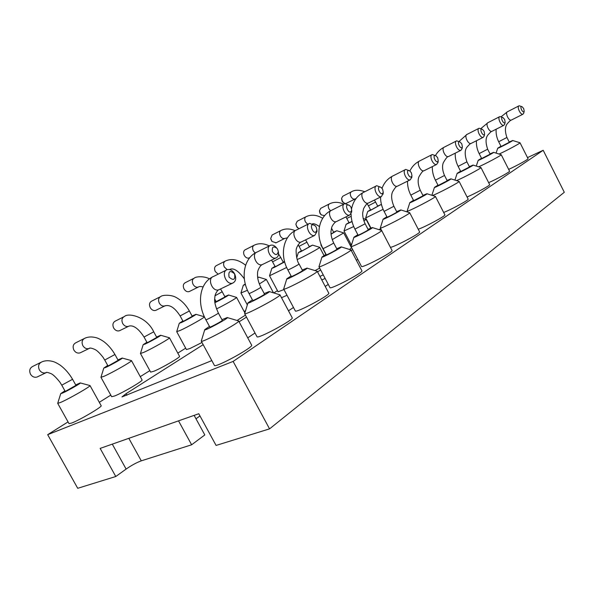 <?xml version="1.0" encoding="UTF-8"?>
<svg xmlns="http://www.w3.org/2000/svg" width="594" height="594" viewBox="0 0 594 594"><rect width="100%" height="100%" fill="white"/><g stroke="black" fill="none" stroke-linecap="round" stroke-linejoin="round"><path stroke-width="0.89" d="M527.502 157.596L543.183 150.275L564.3 192.278L269.557 428.861L216.082 445.433L198.782 413.736L100.148 448.403L115.778 476.507L77.717 488.298L47.676 434.674L68.058 421.896M543.183 150.275L233.13 361.412L269.557 428.861M233.13 361.412L47.676 434.674M99.295 402.316L110.788 395.114M140.266 376.633L149.844 370.634M177.799 353.111L185.677 348.166M244.141 311.516L245.589 310.61M273.782 292.939L277.45 290.644M350.104 245.099L351.084 244.483M319.921 276.388L323.27 274.896M356.326 260.179L357.848 259.504M352.658 249.599L351.247 250.49M320.656 269.943L317.56 271.911M325.148 278.467L321.8 279.945M286.999 295.285L281.511 297.705M247.728 337.838L255.012 333.004M288.484 310.796L293.488 307.477M325.222 286.419L328.282 284.392M203.17 344.654L126.025 393.703L121.963 396.933L211.82 360.61M246.488 317.107L239.107 321.8M178.527 420.849L191.632 444.78L141.29 460.84C136.709 462.503 131.653 465.243 126.121 469.067L115.778 476.507M191.632 444.78L204.811 434.934L194.127 415.369M195.998 418.785L199.978 415.919M201.997 342.486L190.013 348.492L186.434 349.554L176.708 331.667L179.254 323.344M283.962 289.568L278.059 291.788L269.542 275.787L271.8 268.421M426.975 193.763L435.409 196.414L444.899 214.85C446.28 215.585 424.264 227.428 418.213 229.202M400.898 209.957L409.689 212.711L419.616 231.912C421.235 232.982 391.661 248.418 390.347 247.193M341.335 246.926L350.943 249.911L361.909 270.834C363.795 272.23 330.056 289.969 329.982 287.622L318.956 266.736L321.941 257.135M160.729 335.276L169.453 337.786L179.544 356.318C180.851 356.949 162.125 367.879 154.017 371.191L150.661 372.126L140.451 353.497L143.132 344.787M380.687 228.749L378.905 229.618M319.683 268.109L315.035 270.589M336.85 230.762L343.711 232.893L351.551 247.861L349.547 249.473M450.972 178.861L459.095 181.408L468.161 199.138C469.342 199.747 450.905 209.771 443.666 212.452M473.136 165.102L480.962 167.545L489.656 184.63C490.674 185.15 474.769 193.844 467.062 196.978M512.719 140.511L520.025 142.775L528.051 158.68C528.823 159.088 516.446 165.912 508.642 169.372M493.659 152.354L501.21 154.707L509.563 171.176C510.446 171.636 496.495 179.299 488.654 182.655M227.398 317.612L238.647 320.938L251.633 345.107C254.113 346.993 214.746 368.458 214.404 365.384L201.262 341.127L204.707 329.826M307.12 268.154L317.211 271.258L328.779 293.161C330.836 294.706 295.47 313.483 295.322 310.929L283.672 289.026L286.776 278.928M372.46 227.606L381.638 230.472L392.062 250.505C393.8 251.774 361.501 268.607 361.486 266.446L351.024 246.488L353.898 237.325M80.339 382.959L90.013 385.558L101.166 405.695C102.769 406.452 80.19 419.81 71.874 422.98L69.03 423.648L57.707 403.333L60.722 393.703M122.305 358.071L131.474 360.625L142.07 379.93C143.51 380.62 123.025 392.664 114.791 395.923L111.679 396.725L100.943 377.294L103.772 368.146M245.419 315.117L237.065 320.47M269.334 291.595L279.967 294.81L292.211 317.797C294.461 319.505 257.239 339.508 257.002 336.709L244.646 313.691L247.906 303.029M196.035 314.33L204.366 316.78C205.413 317.099 188.075 326.915 180.205 330.427L176.708 331.667M286.664 267.456L269.542 275.787M247.453 290.273L240.949 292.998L243.288 285.343M258.709 277.146L266.364 279.47L259.326 283.991M435.409 196.414C436.709 197.074 406.853 212.541 407.128 211.078L409.823 202.673M409.689 212.711C411.078 213.439 380.049 229.588 380.301 228.007L383.078 219.245M350.943 249.911C352.569 250.802 318.77 268.585 318.956 266.736M169.453 337.786C170.604 338.142 151.73 348.871 143.726 352.383L140.451 353.497M383.108 209.326L365.666 217.961L367.693 211.538M353.712 226.544L344.008 230.992L346.079 224.361M363.164 218.466L366.127 219.394L363.899 220.961M312.622 245.144L319.721 247.342C320.463 247.564 307.484 254.789 300.267 258.167L297.178 259.533M321.295 244.854L320.879 244.906L321.072 244.275M343.711 232.893L332.224 239.634M459.095 181.408C460.313 181.846 435.981 194.639 432.373 195.463M480.962 167.545C482.009 167.864 462.622 178.2 456.489 180.591M520.025 142.775C520.812 143.006 506.407 150.772 499.101 154.046M501.21 154.707C502.116 154.975 485.61 163.833 478.63 166.817M238.647 320.938C240.77 322.156 201.232 343.525 201.262 341.127M317.211 271.258C318.978 272.252 283.524 291.038 283.672 289.026M381.638 230.472C383.137 231.281 350.802 248.195 351.024 246.488M90.013 385.558C91.431 385.989 68.652 399.071 60.454 402.494L57.707 403.333M131.474 360.625C132.752 361.018 112.08 372.824 103.965 376.314L100.943 377.294M228.593 295.01L236.568 297.401C237.318 297.691 224.963 304.796 216.483 308.925M279.967 294.81C281.898 295.916 244.557 315.882 244.646 313.691M192.077 316.001L195.961 314.308C197.446 314.011 186.419 320.248 181.378 322.549L179.277 323.27L182.848 320.953M284.66 261.909L274.242 267.441L271.814 268.369L274.992 266.372M283.152 262.051L284.519 261.39M245.426 284.511L243.31 285.283L245.285 283.962M257.662 277.472L258.65 277.123L257.714 277.903M422.913 195.404L426.893 193.741C428.905 193.488 408.464 204.106 409.853 202.591L413.483 200.297M396.666 211.642L400.809 209.927C402.984 209.66 381.623 220.797 383.108 219.156L386.872 216.751M336.716 248.738L341.216 246.889C343.815 246.584 320.248 258.984 321.978 257.016L326.047 254.351M156.571 337.028L160.647 335.254C162.288 334.919 150.252 341.758 145.114 344.067L143.154 344.698L146.896 342.255M377.658 206.044L380.672 204.715L370.404 210.387L367.701 211.509L370.508 209.793M352.049 221.577L346.094 224.317L348.982 222.542M309.259 246.577L312.578 245.129L300.824 251.67L298.322 252.65L301.388 250.735M333.605 232.157L336.805 230.747L331.021 234.199M447.067 180.457L450.905 178.839C452.762 178.601 433.16 188.758 434.459 187.362L437.971 185.165M469.364 166.647L473.069 165.08C474.799 164.85 455.954 174.591 457.172 173.3L460.58 171.191M509.199 141.988L512.674 140.496C514.181 140.281 496.658 149.302 497.742 148.188L500.957 146.228M490.02 153.861L493.599 152.339C495.218 152.116 477.056 161.479 478.207 160.276L481.511 158.249M221.948 319.698L227.205 317.552C230.702 317.129 202.524 332.306 204.759 329.64L209.474 326.418M302.264 270.04L306.987 268.109C309.838 267.775 284.949 280.955 286.82 278.794L291.075 275.965M368.05 229.351L372.356 227.576C374.732 227.294 352.331 239.018 353.927 237.221L357.84 234.697M75.698 384.927L80.235 382.937C82.262 382.506 67.671 390.874 62.4 393.146L60.751 393.599L64.909 390.83M117.924 359.919L122.208 358.041C124.035 357.67 110.826 365.206 105.606 367.508L103.802 368.057L107.729 365.459M214.798 302.019L215.978 301.329M224.807 296.614L228.527 294.995C229.863 294.728 219.869 300.364 214.88 302.68M264.204 293.577L269.179 291.55C272.327 291.171 245.916 305.271 247.958 302.873L252.42 299.859M184.214 320.864L192.263 316.35L189.36 310.974L180.123 315.926L183.041 321.302L184.214 320.864M276.492 266.105L283.301 262.325L280.747 257.521L272.587 261.843L275.141 266.647L276.492 266.105M413.676 200.668L423.106 195.768L420.248 190.228L410.818 195.136L413.676 200.668M387.08 217.152C387.006 217.619 397.297 212.251 396.874 212.043L393.889 206.274L384.088 211.39L387.08 217.152M326.299 254.826C326.24 255.375 337.451 249.48 336.961 249.213L333.657 242.916C334.118 243.132 322.898 249.035 322.988 248.537L326.299 254.826M148.203 342.233L156.779 337.407L153.727 331.816L144.038 337.036L147.097 342.634L148.203 342.233M372.111 209.37L377.769 206.259L375.579 202.034L368.421 205.791L370.619 210.009L372.111 209.37M345.923 216.907L349.101 222.772L352.012 221.428M302.918 250.423L309.4 246.844L306.942 242.189L299.072 246.347L301.529 250.995L302.918 250.423M331.007 234.036L333.731 232.403L331.497 228.148M438.149 185.499L447.237 180.791L444.512 175.468L435.417 180.182L438.149 185.499M460.736 171.503L469.527 166.959L466.906 161.835L458.123 166.379L460.736 171.503M501.091 146.495L509.333 142.248L506.92 137.481L498.678 141.736L501.091 146.495M481.66 158.539L490.161 154.15L487.652 149.205L479.15 153.601L481.66 158.539M209.816 327.056C209.801 327.769 222.913 320.708 222.29 320.337L218.362 313.053C218.948 313.35 205.821 320.411 205.873 319.758L209.816 327.056M291.357 276.492C291.305 277.094 303.066 270.864 302.539 270.567L299.049 263.974C299.547 264.219 287.778 270.441 287.852 269.899L291.357 276.492M358.071 235.135C358.004 235.64 368.726 230.027 368.273 229.789L365.132 223.767L354.922 229.121L358.071 235.135M66.09 390.956L75.943 385.358L72.565 379.284L61.761 385.172L65.154 391.268L66.09 390.956M108.977 365.51L118.147 360.32L114.946 354.499L104.737 360.031L107.952 365.867L108.977 365.51M214.672 298.901L216.157 301.655L224.985 296.933L222.201 291.765L215.043 295.767M252.732 300.438C252.695 301.099 265.087 294.483 264.516 294.156L260.818 287.229C261.353 287.503 248.953 294.112 249.027 293.518L252.732 300.438M156.319 310.09L155.695 310.395C153.549 310.937 151.737 310.023 150.252 307.67C148.923 304.566 149.421 302.376 151.745 301.084L160.157 296.837M249.339 257.811L248.938 258.011C247.282 258.449 245.79 257.67 244.461 255.68L243.859 254.336C243.28 252.056 243.74 250.534 245.248 249.762L253.809 245.396M218.154 274.161L215.288 271.555C214.063 268.718 214.427 266.736 216.372 265.607L224.926 261.263M435.825 155.754L432.276 154.522C428.623 155.517 433.264 165.889 436.701 164.419L438.03 162.169M409.533 170.782L405.724 169.424C401.737 170.508 406.541 181.356 410.306 179.782L411.813 177.101M349.346 205.346L344.824 203.616C340.02 204.9 345.151 216.855 349.725 215.035L351.67 212.028L351.678 211.048M120.174 330.405L119.431 330.769C117.129 331.341 115.206 330.413 113.662 327.992C112.273 324.732 112.86 322.408 115.414 321.035L123.686 316.869M345.203 203.519L343.688 202.784L342.293 201.017L341.609 198.292L342.753 196.243L351.165 191.929M346.324 203.311L345.879 203.49M324.413 215.622L321.413 214.939L320.173 213.305L319.475 210.729L320.723 208.331L329.202 203.994M276.084 242.783L272.052 241.476L270.693 238.469L272.134 235.001L280.687 230.635M298.901 228.764L296.577 226.411L295.886 224.064L297.238 221.22L305.762 216.869M459.986 141.966L456.652 140.83C453.296 141.758 457.781 151.693 460.937 150.319L462.102 148.403M482.269 129.277L479.12 128.222C476.017 129.076 480.353 138.617 483.256 137.325L484.281 135.692M521.978 106.682L519.134 105.762C516.468 106.497 520.522 115.333 522.995 114.197L523.811 112.957M502.866 117.553L499.881 116.573C497.015 117.36 501.202 126.529 503.883 125.319L504.796 123.908M234.585 273.752C232.566 270.426 230.145 269.045 227.316 269.602C220.708 271.265 226.255 285.417 232.633 283.145C235.892 281.504 236.546 278.378 234.585 273.752M314.731 225.401L309.674 223.351C304.366 224.747 309.652 237.348 314.738 235.395L317.003 231.556L316.929 230.361M380.821 187.236L376.693 185.722C372.327 186.902 377.294 198.277 381.437 196.584L383.152 193.34M38.075 376.544L36.999 377.056C34.333 377.702 32.165 376.745 30.494 374.183C28.972 370.545 29.782 367.924 32.922 366.327L40.682 362.466M80.895 352.472L80.012 352.903C77.532 353.512 75.49 352.576 73.886 350.081C72.438 346.644 73.121 344.186 75.943 342.701L84.014 338.662M189.701 291.327L189.167 291.595C187.162 292.099 185.447 291.209 184.021 288.914C182.744 285.952 183.175 283.873 185.291 282.67L193.8 278.356M276.537 247.832L276.462 247.75C274.621 245.574 272.705 244.735 270.723 245.225C264.82 246.748 270.255 260.075 275.928 257.967C277.814 257.239 278.683 255.524 278.534 252.814L278.289 251.403M244.49 255.724L244.067 254.893M437.674 157.766L436.122 155.918C431.162 153.445 436.523 165.436 438.231 160.64L437.674 157.766M411.375 172.802L409.867 170.99C404.291 168.072 410.083 181.17 411.954 175.698L411.375 172.802M351.047 207.299L349.784 205.673C342.545 201.396 349.465 217.515 351.685 210.105L351.047 207.299M343.065 202.316L342.04 201.106L341.617 198.693M320.909 214.516L319.958 213.365L319.505 211.174M271.889 241.29L270.812 239.048M297.245 227.495L295.946 224.577M461.82 143.956L460.246 142.107C455.806 139.976 460.796 151.032 462.362 146.792L461.82 143.956M484.065 131.229L482.491 129.388C478.497 127.532 483.16 137.801 484.593 134.014L484.065 131.229M523.7 108.568L522.156 106.764C518.859 105.316 522.98 114.308 524.198 111.219L523.7 108.568M504.633 119.476L503.066 117.649C499.45 116.016 503.823 125.601 505.145 122.193L504.633 119.476M234.6 273.893C230.101 269.988 228.244 271.042 229.046 277.071C233.561 280.962 235.417 279.9 234.6 273.893M316.231 227.212L315.214 225.824C306.831 220.411 314.523 238.714 316.899 229.826L316.231 227.212M382.618 189.248L381.207 187.496C374.881 184.006 381.185 198.448 383.227 192.129L382.618 189.248M277.628 249.287L277.034 248.374C273.351 245.745 271.807 246.814 272.401 251.566C275.378 255.576 277.346 255.539 278.289 251.455L277.628 249.287M126.121 469.067L112.288 444.134M126.025 393.703L126.901 395.285M141.29 460.84L128.831 438.32M244.342 278.965L244.283 278.467M346.822 218.421L351.188 216.298M189.36 310.974C186.026 305.034 181.742 300.594 176.507 297.668C171.621 294.579 162.704 294.743 160.788 296.517C158.464 297.809 157.974 300.022 159.318 303.155C160.811 305.539 162.637 306.467 164.783 305.932L165.392 305.635M269.342 245.916C263.825 243.258 258.776 243.02 254.21 245.196C252.42 246.25 252.123 248.151 253.311 250.898L255.205 253.044M245.612 265.221C238.476 259.571 231.734 258.175 225.386 261.026C223.441 262.154 223.092 264.152 224.324 267.018L227.183 269.646M424.383 170.56L424.012 170.745C420.545 172.238 415.956 161.976 419.631 160.959C415.31 163.157 412.058 166.498 409.867 170.983M397.802 185.996L397.364 186.212C393.57 187.801 388.825 177.079 392.834 175.973L405.294 169.646M336.917 221.332L336.308 221.629C331.712 223.463 326.648 211.664 331.474 210.35C319.223 215.874 314.983 233.888 322.988 248.537M153.727 331.816C146.785 316.751 128.445 312.496 124.428 316.498C121.874 317.879 121.295 320.218 122.698 323.515C124.257 325.965 126.188 326.908 128.497 326.336L129.195 326.002M364.813 191.736C359.222 189.731 354.759 189.753 351.41 191.803C350.081 192.642 349.933 194.245 350.972 196.607C352.131 198.567 353.393 199.376 354.759 199.049L355.004 198.931M343.74 204.158C338.61 201.841 333.858 201.737 329.47 203.853C328.051 204.737 327.873 206.408 328.942 208.85L330.576 210.818M295.129 230.672C289.998 228.482 285.298 228.408 281.036 230.457C279.38 231.452 279.128 233.271 280.279 235.907C281.563 238.031 283.026 238.892 284.667 238.491L285.016 238.313M322.676 218.302C316.773 214.805 311.234 214.271 306.066 216.706C304.536 217.649 304.321 219.386 305.427 221.926L307.759 224.309M448.819 156.378L448.492 156.541C445.314 157.93 440.874 148.099 444.26 147.156C440.525 149.057 437.585 151.849 435.432 155.524M471.346 143.303L471.064 143.444C468.139 144.75 463.847 135.306 466.973 134.43L459.036 141.461M511.523 119.981L511.308 120.085C508.806 121.243 504.789 112.496 507.484 111.739L501.158 116.728M492.188 131.207L491.943 131.326C489.233 132.551 485.09 123.47 487.986 122.661L480.88 128.579M219.81 289.3L218.703 289.835C212.318 292.114 206.868 278.178 213.476 276.492L226.217 270.151M301.841 241.691L301.113 242.048C296.012 244.023 290.8 231.586 296.124 230.16L308.954 223.715M368.763 202.844L368.25 203.103C364.085 204.811 359.177 193.577 363.565 192.367L376.188 185.981M72.565 379.284C69.134 373.448 65.006 368.726 60.172 365.132C56.824 362.979 54.225 361.716 52.369 361.352C48.396 360.358 44.862 360.551 41.758 361.932C38.61 363.535 37.808 366.179 39.345 369.862C41.031 372.453 43.214 373.433 45.886 372.787L46.733 372.416M114.946 354.499C111.917 349.287 108.227 345.003 103.883 341.647C100.52 339.389 97.869 338.06 95.924 337.644C91.803 336.56 88.127 336.753 84.897 338.224C82.069 339.709 81.393 342.189 82.856 345.671C84.474 348.188 86.531 349.146 89.011 348.544L89.798 348.173M209.511 278.89C204.566 275.987 195.99 276.388 194.335 278.089C192.211 279.291 191.795 281.393 193.087 284.385C194.528 286.694 196.243 287.607 198.248 287.102L198.775 286.85M263.016 264.226L262.125 264.657C256.437 266.78 251.091 253.638 257.009 252.086C244.112 257.655 239.961 277.16 249.027 293.518M240.949 292.998L247.334 304.908M266.364 279.47L273.5 292.857M407.128 211.078L407.647 212.073M380.301 228.007L381.556 230.42M365.666 217.961L370.931 228.051M344.008 230.992L351.44 245.174M366.127 219.394L370.693 228.148M319.721 247.342L324.042 255.539M320.879 244.906L325.898 254.44M236.568 297.401L244.891 312.904M380.702 204.73L381.593 205.004M298.307 252.702L296.71 257.863M434.437 187.429L431.875 195.307M457.15 173.359L454.937 180.108M497.727 148.233L496.087 153.111M478.192 160.328L476.277 166.082M155.695 310.395L164.783 305.932C169.676 304.328 174.792 307.662 180.123 315.926M271.54 260.09L272.587 261.843M278.556 254.002L280.747 257.521M229.522 269.528C233.279 267.523 238.135 270.515 244.097 278.504M436.701 164.419L424.012 170.745C423.017 170.589 421.324 172.616 418.933 176.834C418.711 177.458 416.676 181.779 420.248 190.228M407.506 181.17C407.432 185.996 408.538 190.652 410.818 195.136M410.306 179.782L397.364 186.212C396.369 186.13 394.75 188.046 392.5 191.959C392.367 192.397 389.931 196.807 393.889 206.274M392.404 176.188C387.518 178.816 384.058 182.863 382.031 188.328M380.531 197.03C380.531 201.982 381.719 206.764 384.088 211.39M349.725 215.035L336.308 221.629C335.729 221.384 332.35 224.94 331.697 227.495L330.984 231.274C330.806 234.853 331.697 238.736 333.657 242.916M119.431 330.769L128.497 326.336C130.242 325.475 135.937 324.465 144.038 337.036M346.079 203.43L356.058 198.537M367.174 203.772L368.421 205.791M374.42 200.052L375.579 202.034M275.727 242.961L284.667 238.491L287.466 237.8M298.158 244.802L299.072 246.347M305.576 239.865L306.942 242.189M312.615 223.752C313.996 223.478 316.268 224.406 319.423 226.544M460.937 150.319L448.492 156.541C447.505 156.333 445.767 158.435 443.28 162.83C442.946 163.721 441.283 167.961 444.512 175.468M432.321 166.602C432.18 171.302 433.212 175.831 435.417 180.182M483.256 137.325L471.064 143.444C470.611 143.34 469.334 144.483 467.233 146.867C464.664 149.673 464.553 154.663 466.906 161.835M455.227 153.17C455.034 157.752 455.999 162.155 458.123 166.379M522.995 114.197L511.308 120.085C510.833 119.981 509.526 121.161 507.38 123.611C504.93 126.552 504.774 131.177 506.92 137.481M496.131 129.225C495.841 133.568 496.688 137.741 498.678 141.736M503.883 125.319L491.943 131.326C491.505 131.207 490.213 132.358 488.068 134.786C485.543 137.689 485.402 142.493 487.652 149.205M476.44 140.748C476.195 145.211 477.093 149.495 479.15 153.601M232.633 283.145L218.703 289.835C218.191 289.419 215.125 293.629 214.931 296.354C214.842 298.96 213.231 301.455 218.362 313.053M212.377 277.042C199.933 283.138 196.466 302.918 205.873 319.758M314.738 235.395L301.113 242.048C300.141 241.84 296.532 246.792 296.555 248.53C295.508 248.693 296.361 260.922 299.049 263.974M295.396 230.531C283.36 236.434 279.551 254.789 287.852 269.899M381.437 196.584L368.25 203.103C367.263 203.066 365.718 204.9 363.602 208.591L362.682 212.949C362.54 216.394 363.357 220.003 365.132 223.767M363.053 192.627C356.957 195.968 353.133 201.344 351.581 208.746M351.099 213.922C351.113 219.141 352.391 224.205 354.922 229.121M36.999 377.056L45.886 372.787C45.968 372.015 47.646 372.282 50.913 373.589C52.985 374.413 55.985 377.272 59.897 382.172L61.761 385.172M80.012 352.903L89.011 348.544C89.59 347.676 91.558 347.987 94.929 349.48C96.978 350.415 99.673 353.007 103.014 357.246L104.737 360.031M189.167 291.595L198.248 287.102C199.109 286.412 200.72 286.353 203.081 286.939M220.515 288.959L222.201 291.765M275.928 257.967L262.125 264.657C260.142 265.414 257.291 270.552 257.566 273.374C257.195 277.472 258.279 282.098 260.818 287.229M249.933 257.514L248.938 258.011M419.631 160.959L431.905 154.707M331.474 210.35L344.216 203.92M324.836 215.407L324.138 215.756M444.26 147.156L456.341 140.993M466.973 134.43L478.846 128.363M507.484 111.739L518.918 105.873M487.986 122.661L499.643 116.691M257.009 252.086L269.839 245.664M438.231 160.64L437.949 162.756M411.954 175.698L411.746 177.784M351.685 210.105L351.67 212.028M342.879 202.175L343.688 202.784M320.715 214.352L321.413 214.939M271.673 241.06L272.052 241.476M297.037 227.302L297.601 227.829M462.362 146.792L462.021 148.908M484.593 134.014L484.207 136.123M524.198 111.219L523.737 113.283M505.145 122.193L504.714 124.28M316.899 229.826L317.003 231.556M383.227 192.129L383.1 194.156M278.289 251.455L278.534 252.814"/></g></svg>

